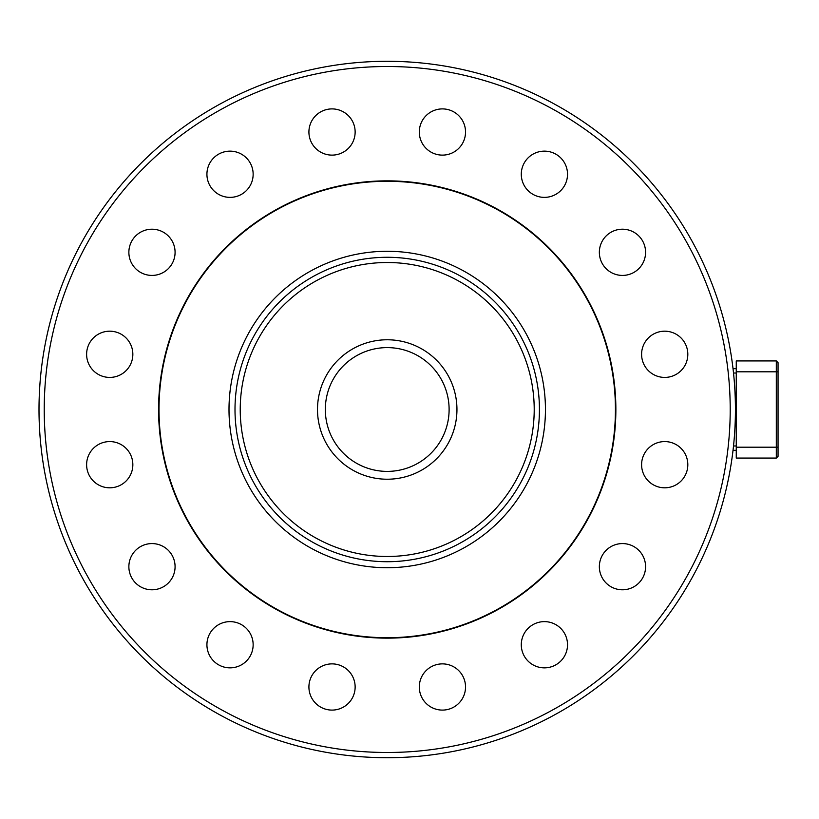 <?xml version="1.0" encoding="UTF-8"?>
<svg xmlns="http://www.w3.org/2000/svg" width="819" height="819" viewBox="0 0 819 819"><rect width="100%" height="100%" fill="white"/><g stroke="black" fill="none" stroke-linecap="round" stroke-linejoin="round"><path stroke-width="1.23" d="M229.003 409.5A158.221 158.221 0 0 1 387.223 251.279A158.221 158.221 0 0 1 545.444 409.5A158.221 158.221 0 0 1 387.223 567.721A158.221 158.221 0 0 1 229.003 409.5M615.438 409.5A228.214 228.214 0 0 1 387.223 637.714A228.214 228.214 0 0 1 159.009 409.5A228.214 228.214 0 0 1 387.223 181.286A228.214 228.214 0 0 1 615.438 409.5M335.759 443.888A61.896 61.896 0 0 1 352.835 358.036A61.896 61.896 0 0 1 438.677 375.112A61.896 61.896 0 0 1 421.611 460.964A61.896 61.896 0 0 1 335.759 443.888M445.198 370.761A69.728 69.728 0 0 0 348.484 351.525A69.728 69.728 0 0 0 329.248 448.239A69.728 69.728 0 0 0 425.962 467.475A69.728 69.728 0 0 0 445.198 370.761M513.779 324.938A152.211 152.211 0 0 0 302.651 282.934A152.211 152.211 0 0 0 260.657 494.062A152.211 152.211 0 0 0 471.785 536.066A152.211 152.211 0 0 0 513.779 324.938M265.008 491.165A146.99 146.99 0 0 1 305.559 287.285A146.99 146.99 0 0 1 509.438 327.835A146.99 146.99 0 0 1 468.888 531.715A146.99 146.99 0 0 1 265.008 491.165M676.75 216.042A348.218 348.218 0 0 0 193.765 119.973A348.218 348.218 0 0 0 97.686 602.958A348.218 348.218 0 0 0 580.681 699.027A348.218 348.218 0 0 0 676.75 216.042M102.037 600.061A342.997 342.997 0 0 1 196.662 124.314A342.997 342.997 0 0 1 672.409 218.939A342.997 342.997 0 0 1 577.774 694.686A342.997 342.997 0 0 1 102.037 600.061M164.814 233.098A23.116 23.116 0 0 1 171.191 265.151A23.116 23.116 0 0 1 139.138 271.529A23.116 23.116 0 0 1 132.76 239.476A23.116 23.116 0 0 1 164.814 233.098M114.24 331.634A23.116 23.116 0 0 1 132.402 358.814A23.116 23.116 0 0 1 105.221 376.975A23.116 23.116 0 0 1 87.06 349.795A23.116 23.116 0 0 1 114.24 331.634M105.221 442.025A23.116 23.116 0 0 1 132.402 460.186A23.116 23.116 0 0 1 114.24 487.366A23.116 23.116 0 0 1 87.06 469.205A23.116 23.116 0 0 1 105.221 442.025M139.138 547.471A23.116 23.116 0 0 1 171.191 553.849A23.116 23.116 0 0 1 164.814 585.902A23.116 23.116 0 0 1 132.76 579.524A23.116 23.116 0 0 1 139.138 547.471M210.821 631.899A23.116 23.116 0 0 1 242.874 625.521A23.116 23.116 0 0 1 249.252 657.585A23.116 23.116 0 0 1 217.199 663.963A23.116 23.116 0 0 1 210.821 631.899M309.357 682.483A23.116 23.116 0 0 1 336.537 664.322A23.116 23.116 0 0 1 354.699 691.502A23.116 23.116 0 0 1 327.518 709.653A23.116 23.116 0 0 1 309.357 682.483M419.748 691.502A23.116 23.116 0 0 1 437.909 664.322A23.116 23.116 0 0 1 465.09 682.483A23.116 23.116 0 0 1 446.928 709.653A23.116 23.116 0 0 1 419.748 691.502M525.184 657.585A23.116 23.116 0 0 1 531.562 625.521A23.116 23.116 0 0 1 563.626 631.899A23.116 23.116 0 0 1 557.248 663.963A23.116 23.116 0 0 1 525.184 657.585M609.623 585.902A23.116 23.116 0 0 1 603.245 553.849A23.116 23.116 0 0 1 635.309 547.471A23.116 23.116 0 0 1 641.686 579.524A23.116 23.116 0 0 1 609.623 585.902M660.206 487.366A23.116 23.116 0 0 1 642.045 460.186A23.116 23.116 0 0 1 669.215 442.025A23.116 23.116 0 0 1 687.376 469.205A23.116 23.116 0 0 1 660.206 487.366M669.215 376.975A23.116 23.116 0 0 1 642.045 358.814A23.116 23.116 0 0 1 660.206 331.634A23.116 23.116 0 0 1 687.376 349.795A23.116 23.116 0 0 1 669.215 376.975M635.309 271.529A23.116 23.116 0 0 1 603.245 265.151A23.116 23.116 0 0 1 609.623 233.098A23.116 23.116 0 0 1 641.686 239.476A23.116 23.116 0 0 1 635.309 271.529M563.626 187.101A23.116 23.116 0 0 1 531.562 193.479A23.116 23.116 0 0 1 525.184 161.415A23.116 23.116 0 0 1 557.248 155.037A23.116 23.116 0 0 1 563.626 187.101M465.09 136.517A23.116 23.116 0 0 1 437.909 154.678A23.116 23.116 0 0 1 419.748 127.498A23.116 23.116 0 0 1 446.928 109.347A23.116 23.116 0 0 1 465.09 136.517M354.699 127.498A23.116 23.116 0 0 1 336.537 154.678A23.116 23.116 0 0 1 309.357 136.517A23.116 23.116 0 0 1 327.518 109.347A23.116 23.116 0 0 1 354.699 127.498M249.252 161.415A23.116 23.116 0 0 1 242.874 193.479A23.116 23.116 0 0 1 210.821 187.101A23.116 23.116 0 0 1 217.199 155.037A23.116 23.116 0 0 1 249.252 161.415M197.113 536.527A228.644 228.644 0 0 1 260.196 219.39A228.644 228.644 0 0 1 577.334 282.473A228.644 228.644 0 0 1 514.25 599.61A228.644 228.644 0 0 1 197.113 536.527M778.05 362.663L776.31 360.923L776.31 458.077L736.261 458.077L776.31 458.077L778.05 456.337L778.05 362.663L776.31 360.923L736.261 360.923L736.261 458.077M778.05 456.337L776.31 458.077M733.036 450.327L736.261 450.327M736.261 368.673L733.036 368.673M736.261 371.806L778.05 371.806M778.05 447.194L736.261 447.194M736.261 445.976L733.517 445.976M733.517 373.024L736.261 373.024"/></g></svg>
